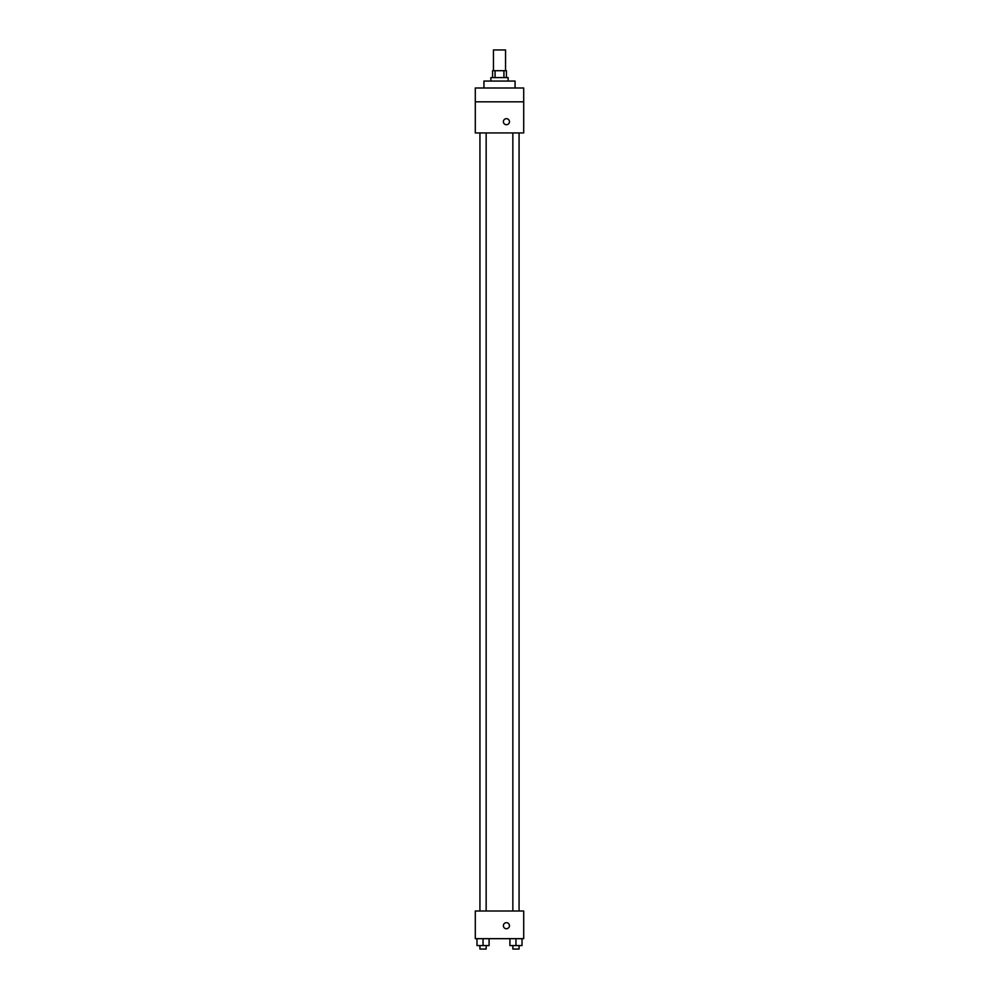 <?xml version="1.0" encoding="UTF-8"?>
<svg xmlns="http://www.w3.org/2000/svg" width="999" height="999" viewBox="0 0 999 999"><rect width="100%" height="100%" fill="white"/><g stroke="black" fill="none" stroke-linecap="round" stroke-linejoin="round"><path stroke-width="1.5" d="M505.556 70.704L505.556 49.95L493.444 49.95L493.444 70.704M495.067 77.61L495.067 70.704L492.582 70.704L492.582 77.61M495.067 70.704L506.418 70.704L506.418 77.61M503.933 77.61L503.933 70.704M490.859 81.069L490.859 77.61L508.141 77.61L508.141 81.069M515.059 87.987L515.059 81.069L483.941 81.069L483.941 87.987M475.299 87.987L523.701 87.987L523.701 101.823L475.299 101.823L475.299 87.987M523.701 101.823L523.701 132.942L475.299 132.942L475.299 101.823M506.418 124.725A3.022 3.022 0 0 1 503.796 120.192A3.022 3.022 0 0 1 509.04 120.192A3.022 3.022 0 0 1 506.418 124.725M475.299 911.013L523.701 911.013L523.701 938.673L475.299 938.673L475.299 911.013M506.418 928.733A3.022 3.022 0 0 1 503.796 924.2A3.022 3.022 0 0 1 509.04 924.2A3.022 3.022 0 0 1 506.418 928.733M509.915 938.673L509.915 945.591L522.015 945.591L522.015 938.673L522.015 945.591M515.959 945.591L515.959 938.673M519.068 945.591L519.068 949.05L512.849 949.05L512.849 945.591M476.985 938.673L476.985 945.591L489.085 945.591L489.085 938.673L489.085 945.591M483.041 945.591L483.041 938.673M486.151 945.591L486.151 949.05L479.932 949.05L479.932 945.591M512.849 132.942L512.849 911.013M519.068 132.942L519.068 911.013M486.151 911.013L486.151 132.942M479.932 911.013L479.932 132.942"/></g></svg>
